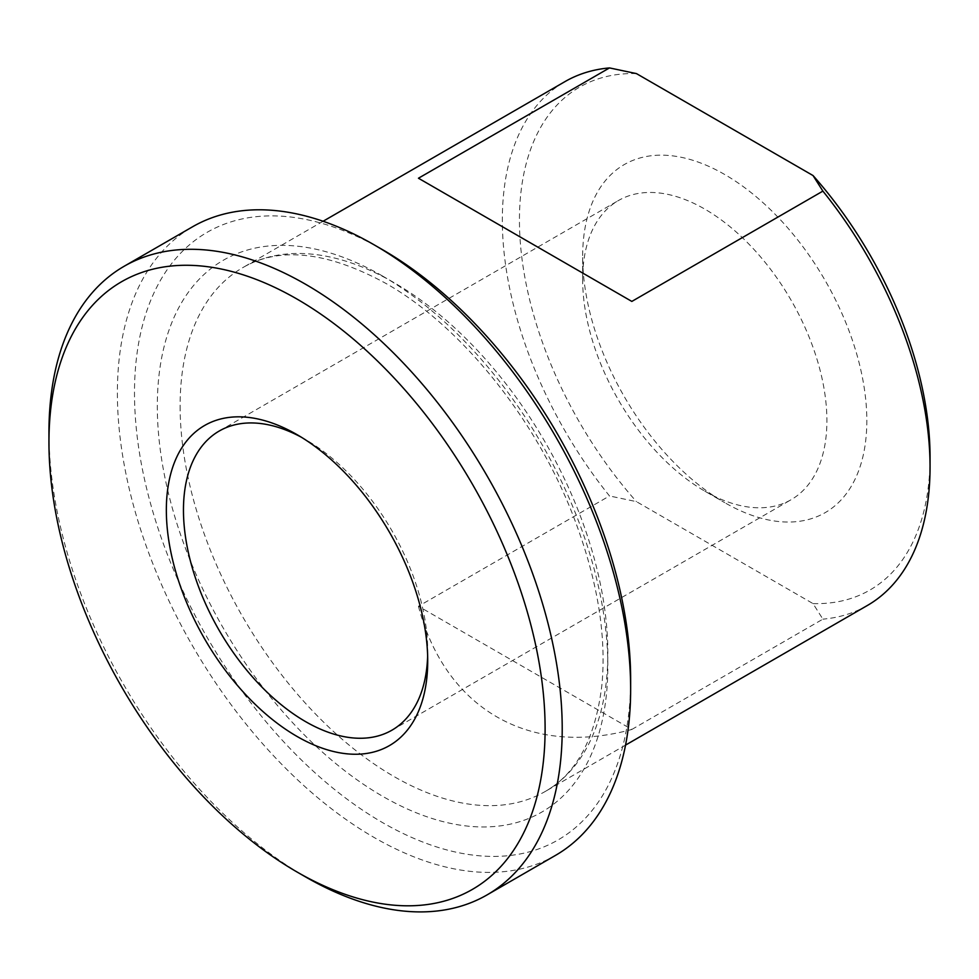 <?xml version="1.0" encoding="UTF-8"?>
<svg xmlns="http://www.w3.org/2000/svg" width="979" height="979" viewBox="0 0 979 979"><rect width="100%" height="100%" fill="white"/><g stroke="black" fill="none" stroke-linecap="round" stroke-linejoin="round"><path stroke-width="0.73" stroke-dasharray="4.89 3.67" d="M418.449 178.227L631.834 301.422M418.449 606.258C445.323 708.906 529.504 757.501 631.834 729.453L418.449 606.258L609.501 495.961A302.438 174.617 60 0 1 502.337 220.067A302.438 174.617 60 0 1 564.969 81.612M631.834 729.453L822.886 619.156L813.047 603.602L636.448 501.64L609.501 495.961M867.406 605.463A302.438 174.617 60 0 1 822.886 619.156M636.448 73.596A290.347 167.629 -120 0 0 519.445 220.067A290.347 167.629 -120 0 0 636.448 501.64M301.373 437.234A172.72 99.723 60 0 1 305.583 439.583A172.72 99.723 60 0 1 427.713 651.108A172.72 99.723 60 0 1 427.639 655.93M704.782 491.14A172.72 99.723 -120 0 0 791.142 499.694A172.72 99.723 -120 0 0 817.612 361.3A172.72 99.723 -120 0 0 704.782 209.102A172.72 99.723 -120 0 0 618.422 200.548A172.72 99.723 -120 0 0 582.652 279.615A172.72 99.723 -120 0 0 704.782 491.14L724.741 502.668A200.94 116.011 60 0 1 582.652 256.571A200.94 116.011 60 0 1 724.741 174.531A200.94 116.011 60 0 1 866.831 420.64A200.94 116.011 60 0 1 724.741 502.668M813.047 603.602A290.347 167.629 -120 0 0 930.05 457.132M555.485 855.401A362.928 209.543 60 0 1 275.809 758.162A362.928 209.543 60 0 1 117.382 392.922A362.928 209.543 60 0 1 192.557 226.785M382.569 249.694A350.837 202.555 -120 0 0 134.49 392.922A350.837 202.555 -120 0 0 382.569 822.605A350.837 202.555 -120 0 0 630.647 679.377M48.95 432.437A362.928 209.543 -120 0 0 305.583 876.927M180.112 406.101A302.438 174.617 -120 0 0 312.13 710.46A302.438 174.617 -120 0 0 545.193 791.497A302.438 174.617 -120 0 0 591.561 549.133A302.438 174.617 -120 0 0 393.974 282.625A302.438 174.617 -120 0 0 242.755 267.646A302.438 174.617 -120 0 0 180.112 406.101M382.569 276.041A318.579 183.93 60 0 1 577.659 778.843A318.579 183.93 60 0 1 187.491 553.576A318.579 183.93 60 0 1 382.569 276.041M323.107 221.254L242.755 267.646C279.615 246.292 327.341 251.554 385.91 283.42C460.681 325.664 535.831 418.498 573.498 516.618C596.945 577.708 606.454 633.511 601.999 684.027C595.856 737.591 576.925 773.41 545.193 791.497L625.544 745.105M305.583 439.583L297.029 434.639M427.713 651.108L427.713 660.984M391.943 730.175L791.142 499.694M219.223 431.029L618.422 200.548M582.652 279.615L582.652 256.571"/><path stroke-width="1.47" d="M631.834 301.422L418.449 178.227L609.501 67.918L636.448 73.596L813.047 175.559L822.886 191.113L631.834 301.422M822.886 191.113A302.438 174.617 60 0 1 930.05 467.007A302.438 174.617 60 0 1 867.406 605.463L625.544 745.105M323.107 221.254L564.969 81.612A302.438 174.617 60 0 1 609.501 67.918M427.639 655.93A172.72 99.723 60 0 1 391.943 730.175A172.72 99.723 60 0 1 305.583 721.621A172.72 99.723 60 0 1 192.753 569.423A172.72 99.723 60 0 1 219.223 431.029A172.72 99.723 60 0 1 301.373 437.234M297.029 736.441A184.811 106.699 -120 0 0 427.713 660.984A184.811 106.699 -120 0 0 297.029 434.639A184.811 106.699 -120 0 0 166.344 510.096A184.811 106.699 -120 0 0 297.029 736.441M545.107 728.768A350.837 202.555 60 0 1 297.029 871.995A350.837 202.555 60 0 1 48.95 442.312A350.837 202.555 60 0 1 297.029 299.084A350.837 202.555 60 0 1 545.107 728.768M930.05 467.007L930.05 457.132A290.347 167.629 -120 0 0 813.047 175.559M124.113 266.288L192.557 226.785A362.928 209.543 60 0 1 374.015 244.762A362.928 209.543 60 0 1 630.647 689.253A362.928 209.543 60 0 1 555.485 855.401L487.04 894.916A362.928 209.543 -120 0 0 562.215 728.768A362.928 209.543 -120 0 0 403.789 363.527A362.928 209.543 -120 0 0 124.113 266.288A362.928 209.543 -120 0 0 48.95 432.437L48.95 442.312M630.647 689.253L630.647 679.377A350.837 202.555 -120 0 0 382.569 249.694L374.015 244.762M297.029 871.995L305.583 876.927A362.928 209.543 -120 0 0 487.04 894.916"/></g></svg>
